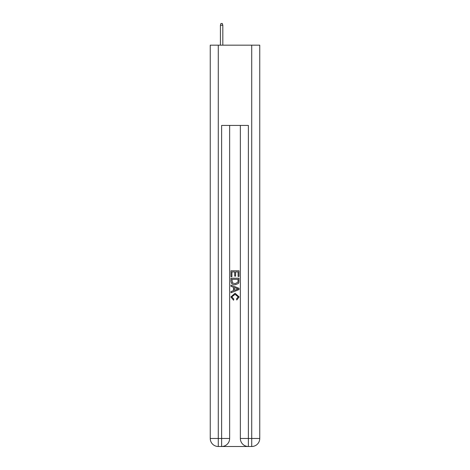 <?xml version="1.0" encoding="UTF-8"?>
<svg xmlns="http://www.w3.org/2000/svg" width="470" height="470" viewBox="0 0 470 470"><rect width="100%" height="100%" fill="white"/><g stroke="black" fill="none" stroke-linecap="round" stroke-linejoin="round"><path stroke-width="0.7" d="M222.222 446.5L247.778 446.5M218.28 45.173L218.28 438.475L210.249 438.475L210.249 45.173L259.751 45.173L259.751 438.475L251.72 438.475L251.72 45.173M248.377 446.5L248.377 438.475L240.352 438.475A8.025 8.025 0 0 0 248.377 446.5L251.72 446.5L251.72 438.475L248.377 438.475L248.377 125.437L221.623 125.437L221.623 438.475L218.28 438.475L218.28 446.5L221.623 446.5A8.025 8.025 0 0 0 229.648 438.475L221.623 438.475L221.623 446.5M229.648 125.437L229.648 438.475M240.352 438.475L240.352 125.437M251.72 446.5A8.025 8.025 0 0 0 259.751 438.475M210.249 438.475A8.025 8.025 0 0 0 218.28 446.5M230.987 276.654L230.987 270.791L239.013 270.791L239.013 276.448L238.084 276.448L238.084 271.924L235.617 271.924L235.617 276.143L234.689 276.143L234.689 271.924L231.916 271.924L231.916 276.654L230.987 276.654M230.987 281.072L230.987 278.199L239.013 278.199L238.895 282.364L238.325 283.528L235.041 284.785C232.474 284.796 231.123 283.557 230.987 281.072M231.916 279.333L232.48 282.881L235.059 283.651L237.92 282.288L238.084 279.333L231.916 279.333M230.987 286.33L230.987 285.125L239.013 288.316L239.013 289.591L230.987 292.781L230.987 291.576L233.455 290.666L233.455 287.24L230.987 286.33M236.604 288.404L234.383 287.581L234.383 290.325L238.084 288.95L236.604 288.404M231.81 296.84L233.819 299.09L233.555 300.218L230.882 296.946L235.059 293.221L239.118 296.923L236.786 300.013L236.539 298.885L238.19 296.87L235.065 294.355L231.81 296.84M222.827 45.173L222.827 25.239L220.418 25.239L220.418 45.173M220.418 25.239L220.953 23.5L222.292 23.5L222.827 25.239"/></g></svg>
